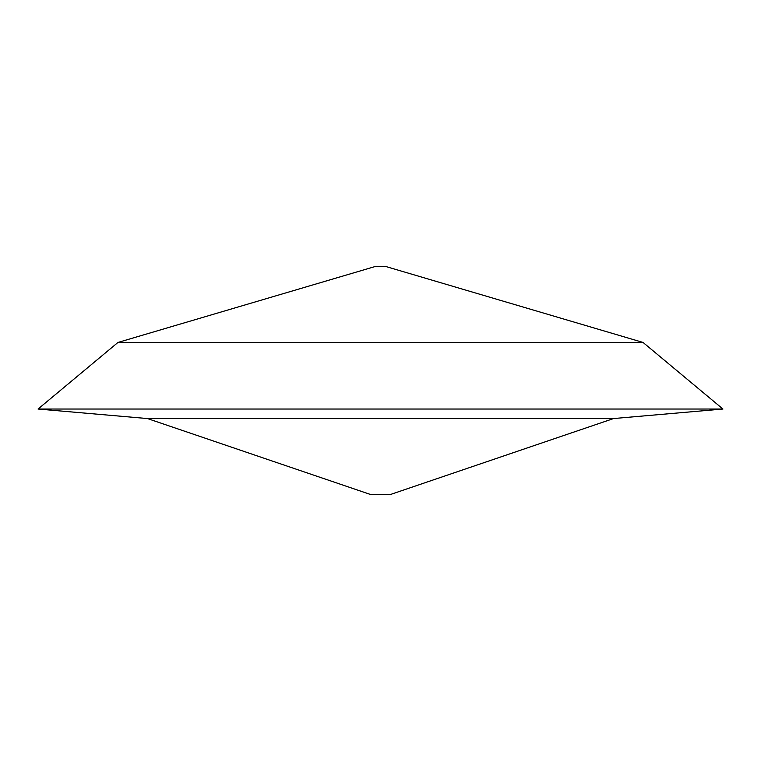 <?xml version="1.0" encoding="UTF-8"?>
<svg xmlns="http://www.w3.org/2000/svg" width="761" height="761" viewBox="0 0 761 761"><rect width="100%" height="100%" fill="white"/><g stroke="black" fill="none" stroke-linecap="round" stroke-linejoin="round"><path stroke-width="0.57" stroke-dasharray="3.81 2.85" d="M375.744 266.35L385.256 266.35M117.955 342.45L643.045 342.45M38.05 409.038L722.95 409.038M147.444 418.55L613.556 418.55M370.988 494.65L390.012 494.65"/><path stroke-width="1.14" d="M643.045 342.45L385.256 266.35L375.744 266.35L117.955 342.45L38.05 409.038L722.95 409.038L643.045 342.45L117.955 342.45M147.444 418.55L370.988 494.65L390.012 494.65L613.556 418.55L147.444 418.55L38.05 409.038M613.556 418.55L722.95 409.038"/></g></svg>
